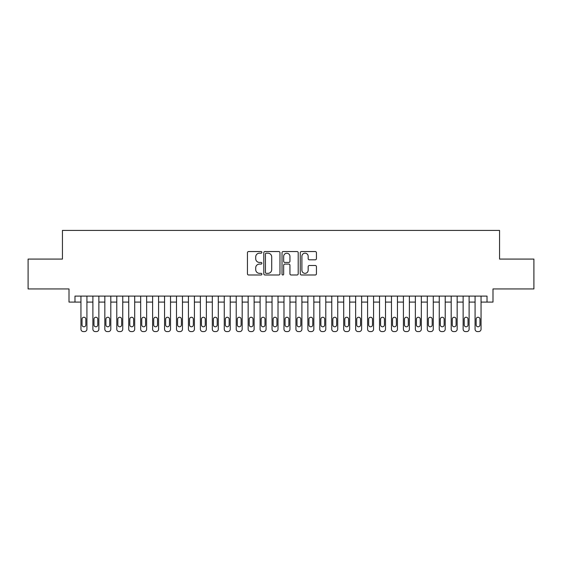 <?xml version="1.0" encoding="UTF-8"?>
<svg xmlns="http://www.w3.org/2000/svg" width="562" height="562" viewBox="0 0 562 562"><rect width="100%" height="100%" fill="white"/><g stroke="black" fill="none" stroke-linecap="round" stroke-linejoin="round"><path stroke-width="0.84" d="M261.892 252.359A0.822 0.822 0 0 0 261.07 251.544L248.615 251.544A1.173 1.173 0 0 0 247.442 252.71L247.442 273.813A1.173 1.173 0 0 0 248.615 274.987L261.07 274.987A0.822 0.822 0 0 0 261.892 274.165A0.822 0.822 0 0 0 261.07 273.343L259.461 273.343A3.751 3.751 0 0 1 255.71 269.591L255.71 267.835A3.751 3.751 0 0 1 259.461 264.084L261.07 264.084A0.822 0.822 0 0 0 261.892 263.262A0.822 0.822 0 0 0 261.07 262.447L259.461 262.447A3.751 3.751 0 0 1 255.71 258.696L255.71 256.932A3.751 3.751 0 0 1 259.461 253.181L261.07 253.181A0.822 0.822 0 0 0 261.892 252.359M315.261 259.806A1.173 1.173 0 0 0 316.434 258.632L316.434 252.71A1.173 1.173 0 0 0 315.261 251.544L301.429 251.544A1.173 1.173 0 0 0 300.256 252.71L300.256 273.813A1.173 1.173 0 0 0 301.429 274.987L315.261 274.987A1.173 1.173 0 0 0 316.434 273.813L316.434 266.662A1.173 1.173 0 0 0 315.261 265.489L309.339 265.489A1.173 1.173 0 0 0 308.166 266.662L308.166 270.21A3.133 3.133 0 0 1 305.033 273.343A3.133 3.133 0 0 1 301.899 270.21L301.899 256.321A3.133 3.133 0 0 1 305.033 253.181A3.133 3.133 0 0 1 308.166 256.321L308.166 258.632A1.173 1.173 0 0 0 309.339 259.806L315.261 259.806M74.978 302.082L74.978 296.111L487.022 296.111L487.022 302.082L492.993 302.082L492.993 288.945L533.9 288.945L533.9 259.082L499.562 259.082L499.562 230.42L62.438 230.42L62.438 259.082L28.1 259.082L28.1 288.945L69.007 288.945L69.007 302.082L80.949 302.082M279.974 252.71A1.173 1.173 0 0 0 278.801 251.544L264.969 251.544A1.173 1.173 0 0 0 263.796 252.71L263.796 273.813A1.173 1.173 0 0 0 264.969 274.987L278.801 274.987A1.173 1.173 0 0 0 279.974 273.813L279.974 252.71M283.199 251.544L297.031 251.544A1.173 1.173 0 0 1 298.204 252.71L298.204 273.813A1.173 1.173 0 0 1 297.031 274.987L291.109 274.987A1.173 1.173 0 0 1 289.936 273.813L289.936 265.257A1.173 1.173 0 0 0 288.77 264.084L284.843 264.084A1.173 1.173 0 0 0 283.67 265.257L283.67 274.165A0.822 0.822 0 0 1 282.848 274.987A0.822 0.822 0 0 1 282.026 274.165L282.026 252.71A1.173 1.173 0 0 1 283.199 251.544M86.92 296.111L86.92 329.192L86.92 302.082L92.892 302.082M98.863 296.111L98.863 329.192L98.863 302.082L104.834 302.082M110.805 296.111L110.805 329.192L110.805 302.082L116.777 302.082M122.748 296.111L122.748 329.192L122.748 302.082L128.719 302.082M134.697 296.111L134.697 329.192L134.697 302.082L140.669 302.082M146.64 296.111L146.64 329.192L146.64 302.082L152.611 302.082M158.582 296.111L158.582 329.192L158.582 302.082L164.554 302.082M170.525 296.111L170.525 329.192L170.525 302.082L176.496 302.082M182.467 296.111L182.467 329.192L182.467 302.082L188.439 302.082M194.41 296.111L194.41 329.192L194.41 302.082L200.381 302.082M206.352 296.111L206.352 329.192L206.352 302.082L212.324 302.082M218.295 296.111L218.295 329.192L218.295 302.082L224.266 302.082M230.237 296.111L230.237 329.192L230.237 302.082L236.216 302.082M242.187 296.111L242.187 329.192L242.187 302.082L248.158 302.082M254.129 296.111L254.129 329.192L254.129 302.082L260.101 302.082M266.072 296.111L266.072 329.192L266.072 302.082L272.043 302.082M278.014 296.111L278.014 329.192L278.014 302.082L283.986 302.082M289.957 296.111L289.957 329.192L289.957 302.082L295.928 302.082M301.899 296.111L301.899 329.192L301.899 302.082L307.871 302.082M313.842 296.111L313.842 329.192L313.842 302.082L319.813 302.082M325.784 296.111L325.784 329.192L325.784 302.082L331.763 302.082M337.734 296.111L337.734 329.192L337.734 302.082L343.705 302.082M349.676 296.111L349.676 329.192L349.676 302.082L355.648 302.082M361.619 296.111L361.619 329.192L361.619 302.082L367.59 302.082M373.561 296.111L373.561 329.192L373.561 302.082L379.533 302.082M385.504 296.111L385.504 329.192L385.504 302.082L391.475 302.082M397.446 296.111L397.446 329.192L397.446 302.082L403.418 302.082M409.389 296.111L409.389 329.192L409.389 302.082L415.36 302.082M421.331 296.111L421.331 329.192L421.331 302.082L427.303 302.082M433.281 296.111L433.281 329.192L433.281 302.082L439.252 302.082M445.223 296.111L445.223 329.192L445.223 302.082L451.195 302.082M457.166 296.111L457.166 329.192L457.166 302.082L463.137 302.082M469.108 296.111L469.108 329.192L469.108 302.082L475.08 302.082M481.051 296.111L481.051 329.192L481.051 302.082L487.022 302.082M266.262 253.181A0.822 0.822 0 0 0 265.44 254.003L265.44 272.528A0.822 0.822 0 0 0 266.262 273.343L267.955 273.343A3.751 3.751 0 0 0 271.706 269.591L271.706 256.932A3.751 3.751 0 0 0 267.955 253.181L266.262 253.181M289.936 256.377A3.133 3.133 0 0 0 286.803 253.244A3.133 3.133 0 0 0 283.67 256.377L283.67 261.274A1.173 1.173 0 0 0 284.843 262.447L288.77 262.447A1.173 1.173 0 0 0 289.936 261.274L289.936 256.377M82.024 324.892A1.911 1.911 90.8 0 0 83.935 326.803A1.911 1.911 90.8 0 0 85.846 324.892A1.911 1.911 -90.8 0 1 83.935 326.803A1.911 1.911 -90.8 0 1 82.024 324.892L82.024 319.16A1.911 1.911 -90.8 0 1 83.935 317.249A1.911 1.911 -90.8 0 1 85.846 319.16A1.911 1.911 90.8 0 0 83.935 317.249A1.911 1.911 90.8 0 0 82.024 319.16M80.949 296.111L80.949 329.192A2.389 2.389 89.2 0 0 83.338 331.58L84.532 331.58A2.389 2.389 89.2 0 0 86.92 329.192M85.846 319.16L85.846 324.892M93.966 324.892A1.911 1.911 90.8 0 0 95.877 326.803A1.911 1.911 90.8 0 0 97.788 324.892A1.911 1.911 -90.8 0 1 95.877 326.803A1.911 1.911 -90.8 0 1 93.966 324.892L93.966 319.16A1.911 1.911 -90.8 0 1 95.877 317.249A1.911 1.911 -90.8 0 1 97.788 319.16A1.911 1.911 90.8 0 0 95.877 317.249A1.911 1.911 90.8 0 0 93.966 319.16M105.909 324.892A1.911 1.911 90.8 0 0 107.82 326.803A1.911 1.911 90.8 0 0 109.73 324.892A1.911 1.911 -90.8 0 1 107.82 326.803A1.911 1.911 -90.8 0 1 105.909 324.892L105.909 319.16A1.911 1.911 -90.8 0 1 107.82 317.249A1.911 1.911 -90.8 0 1 109.73 319.16A1.911 1.911 90.8 0 0 107.82 317.249A1.911 1.911 90.8 0 0 105.909 319.16M117.851 324.892A1.911 1.911 90.8 0 0 119.762 326.803A1.911 1.911 90.8 0 0 121.673 324.892A1.911 1.911 -90.8 0 1 119.762 326.803A1.911 1.911 -90.8 0 1 117.851 324.892L117.851 319.16A1.911 1.911 -90.8 0 1 119.762 317.249A1.911 1.911 -90.8 0 1 121.673 319.16A1.911 1.911 90.8 0 0 119.762 317.249A1.911 1.911 90.8 0 0 117.851 319.16M129.801 324.892A1.911 1.911 90.8 0 0 131.712 326.803A1.911 1.911 90.8 0 0 133.623 324.892A1.911 1.911 -90.8 0 1 131.712 326.803A1.911 1.911 -90.8 0 1 129.801 324.892L129.801 319.16A1.911 1.911 -90.8 0 1 131.712 317.249A1.911 1.911 -90.8 0 1 133.623 319.16A1.911 1.911 90.8 0 0 131.712 317.249A1.911 1.911 90.8 0 0 129.801 319.16M92.892 296.111L92.892 329.192A2.389 2.389 89.2 0 0 95.28 331.58L96.474 331.58A2.389 2.389 89.2 0 0 98.863 329.192M97.788 319.16L97.788 324.892M104.834 296.111L104.834 329.192A2.389 2.389 89.2 0 0 107.223 331.58L108.417 331.58A2.389 2.389 89.2 0 0 110.805 329.192M109.73 319.16L109.73 324.892M116.777 296.111L116.777 329.192A2.389 2.389 89.2 0 0 119.165 331.58L120.359 331.58A2.389 2.389 89.2 0 0 122.748 329.192M121.673 319.16L121.673 324.892M128.719 296.111L128.719 329.192A2.389 2.389 89.2 0 0 131.115 331.58L132.309 331.58A2.389 2.389 89.2 0 0 134.697 329.192M133.623 319.16L133.623 324.892M141.743 324.892A1.911 1.911 90.8 0 0 143.654 326.803A1.911 1.911 90.8 0 0 145.565 324.892A1.911 1.911 -90.8 0 1 143.654 326.803A1.911 1.911 -90.8 0 1 141.743 324.892L141.743 319.16A1.911 1.911 -90.8 0 1 143.654 317.249A1.911 1.911 -90.8 0 1 145.565 319.16A1.911 1.911 90.8 0 0 143.654 317.249A1.911 1.911 90.8 0 0 141.743 319.16M140.669 296.111L140.669 329.192A2.389 2.389 89.2 0 0 143.057 331.58L144.251 331.58A2.389 2.389 89.2 0 0 146.64 329.192M145.565 319.16L145.565 324.892M153.686 324.892A1.911 1.911 90.8 0 0 155.597 326.803A1.911 1.911 90.8 0 0 157.508 324.892A1.911 1.911 -90.8 0 1 155.597 326.803A1.911 1.911 -90.8 0 1 153.686 324.892L153.686 319.16A1.911 1.911 -90.8 0 1 155.597 317.249A1.911 1.911 -90.8 0 1 157.508 319.16A1.911 1.911 90.8 0 0 155.597 317.249A1.911 1.911 90.8 0 0 153.686 319.16M165.628 324.892A1.911 1.911 90.8 0 0 167.539 326.803A1.911 1.911 90.8 0 0 169.45 324.892A1.911 1.911 -90.8 0 1 167.539 326.803A1.911 1.911 -90.8 0 1 165.628 324.892L165.628 319.16A1.911 1.911 -90.8 0 1 167.539 317.249A1.911 1.911 -90.8 0 1 169.45 319.16A1.911 1.911 90.8 0 0 167.539 317.249A1.911 1.911 90.8 0 0 165.628 319.16M177.571 324.892A1.911 1.911 90.8 0 0 179.482 326.803A1.911 1.911 90.8 0 0 181.393 324.892A1.911 1.911 -90.8 0 1 179.482 326.803A1.911 1.911 -90.8 0 1 177.571 324.892L177.571 319.16A1.911 1.911 -90.8 0 1 179.482 317.249A1.911 1.911 -90.8 0 1 181.393 319.16A1.911 1.911 90.8 0 0 179.482 317.249A1.911 1.911 90.8 0 0 177.571 319.16M189.513 324.892A1.911 1.911 90.8 0 0 191.424 326.803A1.911 1.911 90.8 0 0 193.335 324.892A1.911 1.911 -90.8 0 1 191.424 326.803A1.911 1.911 -90.8 0 1 189.513 324.892L189.513 319.16A1.911 1.911 -90.8 0 1 191.424 317.249A1.911 1.911 -90.8 0 1 193.335 319.16A1.911 1.911 90.8 0 0 191.424 317.249A1.911 1.911 90.8 0 0 189.513 319.16M201.456 324.892A1.911 1.911 90.8 0 0 203.367 326.803A1.911 1.911 90.8 0 0 205.278 324.892A1.911 1.911 -90.8 0 1 203.367 326.803A1.911 1.911 -90.8 0 1 201.456 324.892L201.456 319.16A1.911 1.911 -90.8 0 1 203.367 317.249A1.911 1.911 -90.8 0 1 205.278 319.16A1.911 1.911 90.8 0 0 203.367 317.249A1.911 1.911 90.8 0 0 201.456 319.16M152.611 296.111L152.611 329.192A2.389 2.389 89.2 0 0 155 331.58L156.194 331.58A2.389 2.389 89.2 0 0 158.582 329.192M157.508 319.16L157.508 324.892M164.554 296.111L164.554 329.192A2.389 2.389 89.2 0 0 166.942 331.58L168.136 331.58A2.389 2.389 89.2 0 0 170.525 329.192M169.45 319.16L169.45 324.892M176.496 296.111L176.496 329.192A2.389 2.389 89.2 0 0 178.885 331.58L180.079 331.58A2.389 2.389 89.2 0 0 182.467 329.192M181.393 319.16L181.393 324.892M188.439 296.111L188.439 329.192A2.389 2.389 89.2 0 0 190.827 331.58L192.021 331.58A2.389 2.389 89.2 0 0 194.41 329.192M193.335 319.16L193.335 324.892M200.381 296.111L200.381 329.192A2.389 2.389 89.2 0 0 202.77 331.58L203.964 331.58A2.389 2.389 89.2 0 0 206.352 329.192M205.278 319.16L205.278 324.892M213.398 324.892A1.911 1.911 90.8 0 0 215.309 326.803A1.911 1.911 90.8 0 0 217.22 324.892A1.911 1.911 -90.8 0 1 215.309 326.803A1.911 1.911 -90.8 0 1 213.398 324.892L213.398 319.16A1.911 1.911 -90.8 0 1 215.309 317.249A1.911 1.911 -90.8 0 1 217.22 319.16A1.911 1.911 90.8 0 0 215.309 317.249A1.911 1.911 90.8 0 0 213.398 319.16M212.324 296.111L212.324 329.192A2.389 2.389 89.2 0 0 214.712 331.58L215.906 331.58A2.389 2.389 89.2 0 0 218.295 329.192M217.22 319.16L217.22 324.892M225.341 324.892A1.911 1.911 90.8 0 0 227.252 326.803A1.911 1.911 90.8 0 0 229.163 324.892A1.911 1.911 -90.8 0 1 227.252 326.803A1.911 1.911 -90.8 0 1 225.341 324.892L225.341 319.16A1.911 1.911 -90.8 0 1 227.252 317.249A1.911 1.911 -90.8 0 1 229.163 319.16A1.911 1.911 90.8 0 0 227.252 317.249A1.911 1.911 90.8 0 0 225.341 319.16M224.266 296.111L224.266 329.192A2.389 2.389 89.2 0 0 226.655 331.58L227.849 331.58A2.389 2.389 89.2 0 0 230.237 329.192M229.163 319.16L229.163 324.892M237.29 324.892A1.911 1.911 90.8 0 0 239.201 326.803A1.911 1.911 90.8 0 0 241.112 324.892A1.911 1.911 -90.8 0 1 239.201 326.803A1.911 1.911 -90.8 0 1 237.29 324.892L237.29 319.16A1.911 1.911 -90.8 0 1 239.201 317.249A1.911 1.911 -90.8 0 1 241.112 319.16A1.911 1.911 90.8 0 0 239.201 317.249A1.911 1.911 90.8 0 0 237.29 319.16M236.216 296.111L236.216 329.192A2.389 2.389 89.2 0 0 238.604 331.58L239.798 331.58A2.389 2.389 89.2 0 0 242.187 329.192M241.112 319.16L241.112 324.892M249.233 324.892A1.911 1.911 90.8 0 0 251.144 326.803A1.911 1.911 90.8 0 0 253.055 324.892A1.911 1.911 -90.8 0 1 251.144 326.803A1.911 1.911 -90.8 0 1 249.233 324.892L249.233 319.16A1.911 1.911 -90.8 0 1 251.144 317.249A1.911 1.911 -90.8 0 1 253.055 319.16A1.911 1.911 90.8 0 0 251.144 317.249A1.911 1.911 90.8 0 0 249.233 319.16M248.158 296.111L248.158 329.192A2.389 2.389 89.2 0 0 250.547 331.58L251.741 331.58A2.389 2.389 89.2 0 0 254.129 329.192M253.055 319.16L253.055 324.892M261.175 324.892A1.911 1.911 90.8 0 0 263.086 326.803A1.911 1.911 90.8 0 0 264.997 324.892A1.911 1.911 -90.8 0 1 263.086 326.803A1.911 1.911 -90.8 0 1 261.175 324.892L261.175 319.16A1.911 1.911 -90.8 0 1 263.086 317.249A1.911 1.911 -90.8 0 1 264.997 319.16A1.911 1.911 90.8 0 0 263.086 317.249A1.911 1.911 90.8 0 0 261.175 319.16M260.101 296.111L260.101 329.192A2.389 2.389 89.2 0 0 262.489 331.58L263.683 331.58A2.389 2.389 89.2 0 0 266.072 329.192M264.997 319.16L264.997 324.892M273.118 324.892A1.911 1.911 90.8 0 0 275.029 326.803A1.911 1.911 90.8 0 0 276.94 324.892A1.911 1.911 -90.8 0 1 275.029 326.803A1.911 1.911 -90.8 0 1 273.118 324.892L273.118 319.16A1.911 1.911 -90.8 0 1 275.029 317.249A1.911 1.911 -90.8 0 1 276.94 319.16A1.911 1.911 90.8 0 0 275.029 317.249A1.911 1.911 90.8 0 0 273.118 319.16M272.043 296.111L272.043 329.192A2.389 2.389 89.2 0 0 274.432 331.58L275.626 331.58A2.389 2.389 89.2 0 0 278.014 329.192M276.94 319.16L276.94 324.892M285.06 324.892A1.911 1.911 90.8 0 0 286.971 326.803A1.911 1.911 90.8 0 0 288.882 324.892A1.911 1.911 -90.8 0 1 286.971 326.803A1.911 1.911 -90.8 0 1 285.06 324.892L285.06 319.16A1.911 1.911 -90.8 0 1 286.971 317.249A1.911 1.911 -90.8 0 1 288.882 319.16A1.911 1.911 90.8 0 0 286.971 317.249A1.911 1.911 90.8 0 0 285.06 319.16M297.003 324.892A1.911 1.911 90.8 0 0 298.914 326.803A1.911 1.911 90.8 0 0 300.825 324.892A1.911 1.911 -90.8 0 1 298.914 326.803A1.911 1.911 -90.8 0 1 297.003 324.892L297.003 319.16A1.911 1.911 -90.8 0 1 298.914 317.249A1.911 1.911 -90.8 0 1 300.825 319.16A1.911 1.911 90.8 0 0 298.914 317.249A1.911 1.911 90.8 0 0 297.003 319.16M308.945 324.892A1.911 1.911 90.8 0 0 310.856 326.803A1.911 1.911 90.8 0 0 312.767 324.892A1.911 1.911 -90.8 0 1 310.856 326.803A1.911 1.911 -90.8 0 1 308.945 324.892L308.945 319.16A1.911 1.911 -90.8 0 1 310.856 317.249A1.911 1.911 -90.8 0 1 312.767 319.16A1.911 1.911 90.8 0 0 310.856 317.249A1.911 1.911 90.8 0 0 308.945 319.16M320.888 324.892A1.911 1.911 90.8 0 0 322.799 326.803A1.911 1.911 90.8 0 0 324.71 324.892A1.911 1.911 -90.8 0 1 322.799 326.803A1.911 1.911 -90.8 0 1 320.888 324.892L320.888 319.16A1.911 1.911 -90.8 0 1 322.799 317.249A1.911 1.911 -90.8 0 1 324.71 319.16A1.911 1.911 90.8 0 0 322.799 317.249A1.911 1.911 90.8 0 0 320.888 319.16M332.837 324.892A1.911 1.911 90.8 0 0 334.748 326.803A1.911 1.911 90.8 0 0 336.659 324.892A1.911 1.911 -90.8 0 1 334.748 326.803A1.911 1.911 -90.8 0 1 332.837 324.892L332.837 319.16A1.911 1.911 -90.8 0 1 334.748 317.249A1.911 1.911 -90.8 0 1 336.659 319.16A1.911 1.911 90.8 0 0 334.748 317.249A1.911 1.911 90.8 0 0 332.837 319.16M344.78 324.892A1.911 1.911 90.8 0 0 346.691 326.803A1.911 1.911 90.8 0 0 348.602 324.892A1.911 1.911 -90.8 0 1 346.691 326.803A1.911 1.911 -90.8 0 1 344.78 324.892L344.78 319.16A1.911 1.911 -90.8 0 1 346.691 317.249A1.911 1.911 -90.8 0 1 348.602 319.16A1.911 1.911 90.8 0 0 346.691 317.249A1.911 1.911 90.8 0 0 344.78 319.16M356.722 324.892A1.911 1.911 90.8 0 0 358.633 326.803A1.911 1.911 90.8 0 0 360.544 324.892A1.911 1.911 -90.8 0 1 358.633 326.803A1.911 1.911 -90.8 0 1 356.722 324.892L356.722 319.16A1.911 1.911 -90.8 0 1 358.633 317.249A1.911 1.911 -90.8 0 1 360.544 319.16A1.911 1.911 90.8 0 0 358.633 317.249A1.911 1.911 90.8 0 0 356.722 319.16M368.665 324.892A1.911 1.911 90.8 0 0 370.576 326.803A1.911 1.911 90.8 0 0 372.487 324.892A1.911 1.911 -90.8 0 1 370.576 326.803A1.911 1.911 -90.8 0 1 368.665 324.892L368.665 319.16A1.911 1.911 -90.8 0 1 370.576 317.249A1.911 1.911 -90.8 0 1 372.487 319.16A1.911 1.911 90.8 0 0 370.576 317.249A1.911 1.911 90.8 0 0 368.665 319.16M380.607 324.892A1.911 1.911 90.8 0 0 382.518 326.803A1.911 1.911 90.8 0 0 384.429 324.892A1.911 1.911 -90.8 0 1 382.518 326.803A1.911 1.911 -90.8 0 1 380.607 324.892L380.607 319.16A1.911 1.911 -90.8 0 1 382.518 317.249A1.911 1.911 -90.8 0 1 384.429 319.16A1.911 1.911 90.8 0 0 382.518 317.249A1.911 1.911 90.8 0 0 380.607 319.16M392.55 324.892A1.911 1.911 90.8 0 0 394.461 326.803A1.911 1.911 90.8 0 0 396.372 324.892A1.911 1.911 -90.8 0 1 394.461 326.803A1.911 1.911 -90.8 0 1 392.55 324.892L392.55 319.16A1.911 1.911 -90.8 0 1 394.461 317.249A1.911 1.911 -90.8 0 1 396.372 319.16A1.911 1.911 90.8 0 0 394.461 317.249A1.911 1.911 90.8 0 0 392.55 319.16M404.492 324.892A1.911 1.911 90.8 0 0 406.403 326.803A1.911 1.911 90.8 0 0 408.314 324.892A1.911 1.911 -90.8 0 1 406.403 326.803A1.911 1.911 -90.8 0 1 404.492 324.892L404.492 319.16A1.911 1.911 -90.8 0 1 406.403 317.249A1.911 1.911 -90.8 0 1 408.314 319.16A1.911 1.911 90.8 0 0 406.403 317.249A1.911 1.911 90.8 0 0 404.492 319.16M416.435 324.892A1.911 1.911 90.8 0 0 418.346 326.803A1.911 1.911 90.8 0 0 420.257 324.892A1.911 1.911 -90.8 0 1 418.346 326.803A1.911 1.911 -90.8 0 1 416.435 324.892L416.435 319.16A1.911 1.911 -90.8 0 1 418.346 317.249A1.911 1.911 -90.8 0 1 420.257 319.16A1.911 1.911 90.8 0 0 418.346 317.249A1.911 1.911 90.8 0 0 416.435 319.16M428.377 324.892A1.911 1.911 90.8 0 0 430.288 326.803A1.911 1.911 90.8 0 0 432.199 324.892A1.911 1.911 -90.8 0 1 430.288 326.803A1.911 1.911 -90.8 0 1 428.377 324.892L428.377 319.16A1.911 1.911 -90.8 0 1 430.288 317.249A1.911 1.911 -90.8 0 1 432.199 319.16A1.911 1.911 90.8 0 0 430.288 317.249A1.911 1.911 90.8 0 0 428.377 319.16M440.327 324.892A1.911 1.911 90.8 0 0 442.238 326.803A1.911 1.911 90.8 0 0 444.149 324.892A1.911 1.911 -90.8 0 1 442.238 326.803A1.911 1.911 -90.8 0 1 440.327 324.892L440.327 319.16A1.911 1.911 -90.8 0 1 442.238 317.249A1.911 1.911 -90.8 0 1 444.149 319.16A1.911 1.911 90.8 0 0 442.238 317.249A1.911 1.911 90.8 0 0 440.327 319.16M452.269 324.892A1.911 1.911 90.8 0 0 454.18 326.803A1.911 1.911 90.8 0 0 456.091 324.892A1.911 1.911 -90.8 0 1 454.18 326.803A1.911 1.911 -90.8 0 1 452.269 324.892L452.269 319.16A1.911 1.911 -90.8 0 1 454.18 317.249A1.911 1.911 -90.8 0 1 456.091 319.16A1.911 1.911 90.8 0 0 454.18 317.249A1.911 1.911 90.8 0 0 452.269 319.16M464.212 324.892A1.911 1.911 90.8 0 0 466.123 326.803A1.911 1.911 90.8 0 0 468.034 324.892A1.911 1.911 -90.8 0 1 466.123 326.803A1.911 1.911 -90.8 0 1 464.212 324.892L464.212 319.16A1.911 1.911 -90.8 0 1 466.123 317.249A1.911 1.911 -90.8 0 1 468.034 319.16A1.911 1.911 90.8 0 0 466.123 317.249A1.911 1.911 90.8 0 0 464.212 319.16M476.154 324.892A1.911 1.911 90.8 0 0 478.065 326.803A1.911 1.911 90.8 0 0 479.976 324.892A1.911 1.911 -90.8 0 1 478.065 326.803A1.911 1.911 -90.8 0 1 476.154 324.892L476.154 319.16A1.911 1.911 -90.8 0 1 478.065 317.249A1.911 1.911 -90.8 0 1 479.976 319.16A1.911 1.911 90.8 0 0 478.065 317.249A1.911 1.911 90.8 0 0 476.154 319.16M283.986 296.111L283.986 329.192A2.389 2.389 89.2 0 0 286.374 331.58L287.568 331.58A2.389 2.389 89.2 0 0 289.957 329.192M288.882 319.16L288.882 324.892M295.928 296.111L295.928 329.192A2.389 2.389 89.2 0 0 298.317 331.58L299.511 331.58A2.389 2.389 89.2 0 0 301.899 329.192M300.825 319.16L300.825 324.892M307.871 296.111L307.871 329.192A2.389 2.389 89.2 0 0 310.259 331.58L311.453 331.58A2.389 2.389 89.2 0 0 313.842 329.192M312.767 319.16L312.767 324.892M319.813 296.111L319.813 329.192A2.389 2.389 89.2 0 0 322.202 331.58L323.396 331.58A2.389 2.389 89.2 0 0 325.784 329.192M324.71 319.16L324.71 324.892M331.763 296.111L331.763 329.192A2.389 2.389 89.2 0 0 334.151 331.58L335.345 331.58A2.389 2.389 89.2 0 0 337.734 329.192M336.659 319.16L336.659 324.892M343.705 296.111L343.705 329.192A2.389 2.389 89.2 0 0 346.094 331.58L347.288 331.58A2.389 2.389 89.2 0 0 349.676 329.192M348.602 319.16L348.602 324.892M355.648 296.111L355.648 329.192A2.389 2.389 89.2 0 0 358.036 331.58L359.23 331.58A2.389 2.389 89.2 0 0 361.619 329.192M360.544 319.16L360.544 324.892M367.59 296.111L367.59 329.192A2.389 2.389 89.2 0 0 369.979 331.58L371.173 331.58A2.389 2.389 89.2 0 0 373.561 329.192M372.487 319.16L372.487 324.892M379.533 296.111L379.533 329.192A2.389 2.389 89.2 0 0 381.921 331.58L383.115 331.58A2.389 2.389 89.2 0 0 385.504 329.192M384.429 319.16L384.429 324.892M391.475 296.111L391.475 329.192A2.389 2.389 89.2 0 0 393.864 331.58L395.058 331.58A2.389 2.389 89.2 0 0 397.446 329.192M396.372 319.16L396.372 324.892M403.418 296.111L403.418 329.192A2.389 2.389 89.2 0 0 405.806 331.58L407 331.58A2.389 2.389 89.2 0 0 409.389 329.192M408.314 319.16L408.314 324.892M415.36 296.111L415.36 329.192A2.389 2.389 89.2 0 0 417.749 331.58L418.943 331.58A2.389 2.389 89.2 0 0 421.331 329.192M420.257 319.16L420.257 324.892M427.303 296.111L427.303 329.192A2.389 2.389 89.2 0 0 429.691 331.58L430.885 331.58A2.389 2.389 89.2 0 0 433.281 329.192M432.199 319.16L432.199 324.892M439.252 296.111L439.252 329.192A2.389 2.389 89.2 0 0 441.641 331.58L442.835 331.58A2.389 2.389 89.2 0 0 445.223 329.192M444.149 319.16L444.149 324.892M451.195 296.111L451.195 329.192A2.389 2.389 89.2 0 0 453.583 331.58L454.777 331.58A2.389 2.389 89.2 0 0 457.166 329.192M456.091 319.16L456.091 324.892M463.137 296.111L463.137 329.192A2.389 2.389 89.2 0 0 465.526 331.58L466.72 331.58A2.389 2.389 89.2 0 0 469.108 329.192M468.034 319.16L468.034 324.892M475.08 296.111L475.08 329.192A2.389 2.389 89.2 0 0 477.468 331.58L478.662 331.58A2.389 2.389 89.2 0 0 481.051 329.192M479.976 319.16L479.976 324.892"/></g></svg>
